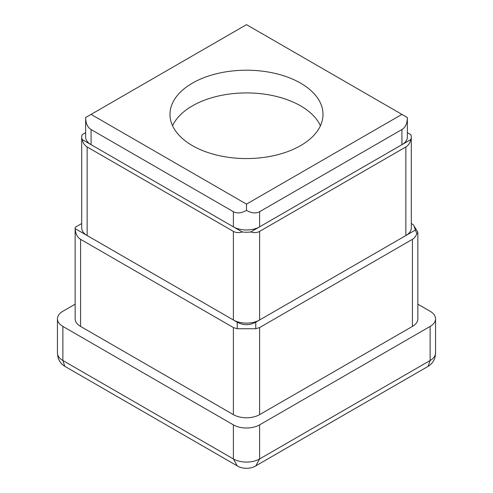 <?xml version="1.0" encoding="UTF-8"?>
<svg xmlns="http://www.w3.org/2000/svg" width="493" height="493" viewBox="0 0 493 493"><rect width="100%" height="100%" fill="white"/><g stroke="black" fill="none" stroke-linecap="round" stroke-linejoin="round"><path stroke-width="0.74" d="M80.581 239.333C77.333 237.361 75.534 233.799 75.182 228.647L237.225 322.2L237.225 328.745L233.386 327.555L80.581 239.333L80.581 326.421A18.549 10.71 180 0 1 75.146 318.848L75.146 227.976A18.549 10.71 0 0 0 75.182 228.647M81.702 223.539L75.182 227.304A18.549 10.71 0 0 0 75.146 227.976M255.775 322.2L255.775 328.745L259.614 327.555L412.419 239.333C414.44 238.15 415.919 236.264 416.856 233.676L417.719 233.195L417.7 231.944L414.083 226.047L415.377 230.058L255.775 322.2C249.594 325.491 243.406 325.491 237.225 322.2M255.775 328.745L237.225 328.745M417.854 232.665L417.854 318.848A18.549 10.71 0 0 1 412.419 326.421L259.614 414.644A18.549 10.71 180 0 1 233.386 414.644L233.386 327.555M80.581 326.421L233.386 414.644M414.083 226.047L413.146 224.605L411.298 223.539M415.377 230.058L416.856 233.676M320.444 125.746A76.514 44.179 0 0 0 300.607 105.866A76.514 44.179 0 0 0 226.632 94.44A76.514 44.179 0 0 0 172.556 125.746A76.514 44.179 0 0 1 226.632 94.44A76.514 44.179 0 0 1 300.607 105.866A76.514 44.179 0 0 1 320.444 125.746M192.393 145.62A76.514 44.179 0 0 0 275.784 155.196A76.514 44.179 0 0 0 323.014 114.388A76.514 44.179 0 0 0 300.607 83.151A76.514 44.179 0 0 0 217.216 73.574A76.514 44.179 0 0 0 169.986 114.388A76.514 44.179 0 0 0 192.393 145.62M246.5 24.65L91.069 114.388L246.5 204.12L401.931 114.388L246.5 24.65M85.64 117.525L85.64 137.103A18.549 10.71 180 0 0 91.069 144.677L91.069 129.53C87.532 127.354 85.72 123.349 85.64 117.525L91.069 114.388M91.069 129.53L233.386 211.694C237.041 213.672 241.41 213.235 246.5 210.394L246.5 204.12M91.069 144.677L233.386 226.842A18.549 10.71 180 0 0 259.614 226.842L259.614 211.694C255.959 213.672 251.59 213.235 246.5 210.394M401.931 114.388L407.36 117.525L407.36 137.103A18.549 10.71 0 0 1 401.931 144.677L401.931 129.53C405.468 127.354 407.28 123.349 407.36 117.525M259.614 211.694L401.931 129.53M259.614 226.842L401.931 144.677M87.138 146.951C84.667 145.484 83.021 143.019 82.195 139.55L242.26 231.963C238.846 232.986 235.888 232.788 233.386 231.383L87.138 146.951L87.138 235.549A18.549 10.71 180 0 1 81.702 227.976L81.702 137.103A18.549 10.71 0 0 0 82.195 139.55M85.64 132.666L82.195 134.657A18.549 10.71 0 0 0 81.702 137.103M87.138 235.549L233.386 319.982A18.549 10.71 180 0 0 259.614 319.982L259.614 231.383C257.112 232.788 254.154 232.986 250.74 231.963L410.805 139.55A18.549 10.71 0 0 0 411.298 137.103A18.549 10.71 0 0 0 410.805 134.657L407.36 132.666M242.26 231.963A18.549 10.71 0 0 0 250.74 231.963M259.614 319.982L405.862 235.549A18.549 10.71 0 0 0 411.298 227.976L411.298 137.103M259.614 231.383L405.862 146.951C408.333 145.484 409.979 143.019 410.805 139.55M237.102 465.799L64.793 366.311L62.87 360.5L62.87 326.421A18.549 10.71 180 0 1 57.441 318.848A18.549 10.71 180 0 1 62.87 311.274L75.146 304.193M428.22 366.311C430.814 364.641 432.675 362.626 433.803 360.278C434.709 358.953 435.294 356.507 435.559 352.926A18.549 10.71 180 0 1 430.13 360.5L259.614 458.946A18.549 10.71 180 0 1 233.386 458.946L237.219 465.867C244.134 470.119 253.162 467.906 255.787 465.867L259.614 458.946L259.614 424.867A18.549 10.71 180 0 1 233.386 424.867L62.87 326.421M259.614 424.867L430.13 326.421A18.549 10.71 180 0 0 435.559 318.848A18.549 10.71 180 0 0 430.13 311.274L417.854 304.193M430.13 326.421L430.13 360.5L428.14 366.354M259.614 414.644L259.614 327.555M412.419 326.421L412.419 239.333M233.386 226.842L233.386 211.694M233.386 319.982L233.386 231.383M405.862 235.549L405.862 146.951M233.386 424.867L233.386 458.946L62.87 360.5A18.549 10.71 180 0 1 57.441 352.926L57.441 318.848M64.78 366.311C62.186 364.641 60.325 362.626 59.197 360.278C58.291 358.953 57.706 356.507 57.441 352.926M435.559 352.926L435.559 318.848M428.207 366.311L255.898 465.799"/></g></svg>
